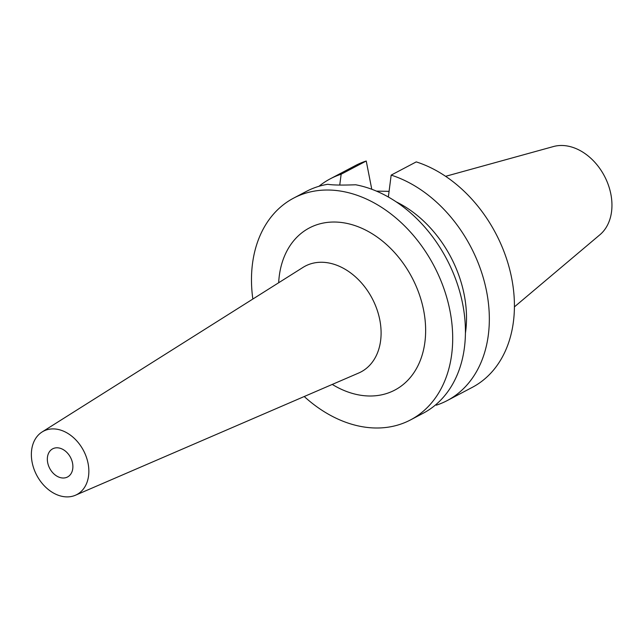 <?xml version="1.0" encoding="UTF-8"?>
<svg xmlns="http://www.w3.org/2000/svg" width="643" height="643" viewBox="0 0 643 643"><rect width="100%" height="100%" fill="white"/><g stroke="black" fill="none" stroke-linecap="round" stroke-linejoin="round"><path stroke-width="0.96" d="M514.416 306.872L599.943 234.727A50.492 37.286 -117.8 0 0 610.85 194.106A50.492 37.286 -117.8 0 0 553.462 146.54L445.607 176.319M389.071 191.349L376.468 191.132M371.775 189.267L366.237 161.007A125.353 92.568 -117.8 0 0 355.362 165.589L330.285 178.81A125.353 92.568 62.2 0 1 341.152 174.229L339.745 185.047M391.169 175.113A125.353 92.568 62.2 0 1 486.59 291.432A125.353 92.568 62.2 0 1 447.174 400.597L472.259 387.375A125.353 92.568 -117.8 0 0 511.675 278.218A125.353 92.568 -117.8 0 0 416.254 161.891L391.169 175.113L388.348 197.007M465.428 333.154A105.452 77.875 -117.8 0 0 464.206 294.767A105.452 77.875 -117.8 0 0 396.233 201.87M435.922 404.608L436.308 405.178A125.353 92.568 62.2 0 0 447.174 400.597M366.237 161.007L341.152 174.229M318.96 186.293A125.353 92.568 62.2 0 1 330.285 178.81M252.844 299.043A125.353 92.568 62.2 0 1 293.642 198.116L306.381 191.405A125.353 92.568 -117.8 0 1 327.785 184.284C332.511 185.128 341.803 185.288 355.659 184.774A125.353 92.568 -117.8 0 1 462.687 304.035A125.353 92.568 -117.8 0 1 423.271 413.192L410.539 419.903A125.353 92.568 62.2 0 1 304.227 396.522M293.642 198.116A125.353 92.568 62.2 0 1 449.955 310.746A125.353 92.568 62.2 0 1 410.539 419.903M332.254 384.426A91.636 67.668 -117.8 0 0 423.633 310.28A91.636 67.668 -117.8 0 0 345.621 223.145A91.636 67.668 -117.8 0 0 278.668 282.751M75.44 495.239L358.698 373.02A59.799 44.158 62.2 0 0 379.788 319.844A59.799 44.158 -117.8 0 0 303.022 267.392L42.092 431.975A35.815 26.451 62.2 0 1 88.075 463.394A35.815 26.451 62.2 0 1 75.44 495.239A35.815 26.451 62.2 0 1 32.15 462.405A35.815 26.451 62.2 0 1 42.092 431.975M72.538 463.121A15.914 11.751 -117.8 0 0 52.686 448.822A15.914 11.751 -117.8 0 0 47.686 462.679A15.914 11.751 -117.8 0 0 67.531 476.985A15.914 11.751 -117.8 0 0 72.538 463.121"/></g></svg>
